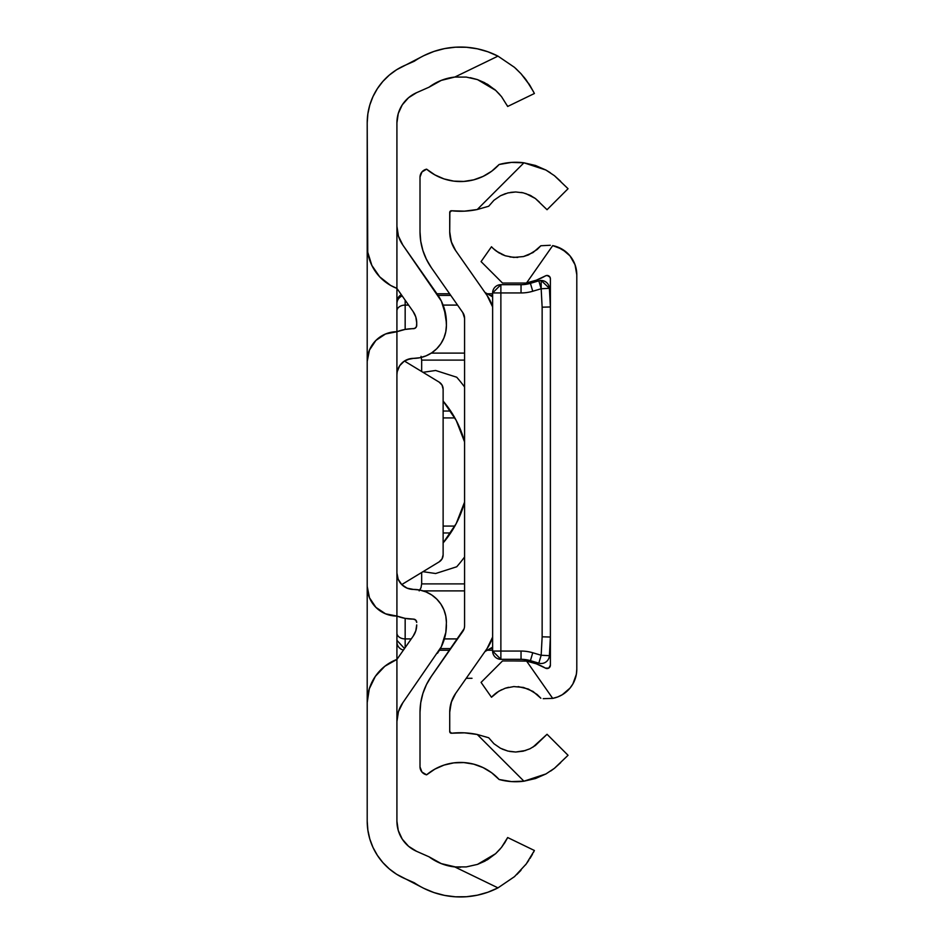 <?xml version="1.0" encoding="UTF-8"?>
<svg xmlns="http://www.w3.org/2000/svg" width="944" height="944" viewBox="0 0 944 944"><rect width="100%" height="100%" fill="white"/><g stroke="black" fill="none" stroke-linecap="round" stroke-linejoin="round"><path stroke-width="1.42" d="M396.917 374.874A16.508 16.508 0 0 1 413.413 358.378A16.508 16.508 0 0 0 396.917 374.874L396.917 331.722A46.209 46.209 0 0 1 413.413 328.677A46.209 46.209 0 0 0 396.917 331.722L396.917 374.874L397.223 371.665L399.69 365.706L404.244 361.163L410.192 358.696L419.856 357.741A33.005 33.005 0 0 0 419.868 357.741L426.051 355.864A33.005 33.005 0 0 0 436.765 348.702L440.86 343.71A33.005 33.005 0 0 0 446.418 325.373L446.418 322.919L446.418 325.373A33.005 33.005 0 0 1 413.413 358.378L419.856 357.741L426.051 355.864L431.75 352.82L436.753 348.714L440.86 343.71L443.904 337.999L445.78 331.804L446.418 325.373L445.839 315.39A49.513 49.513 0 0 0 445.839 315.367M416.717 325.373A3.304 3.304 0 0 1 413.413 328.677A3.304 3.304 0 0 0 416.717 325.373L416.717 322.919A19.8 19.8 0 0 0 413.13 311.555A19.8 19.8 0 0 1 416.717 322.919L416.469 326.636L414.676 328.418L405.023 329.444L396.917 331.722L396.917 572.914A16.508 16.508 0 0 0 413.413 589.422A33.005 33.005 0 0 1 446.418 622.426A33.005 33.005 0 0 0 440.848 604.077L436.753 599.086A33.005 33.005 0 0 0 426.027 591.923L419.856 590.047A33.005 33.005 0 0 0 419.832 590.047L413.413 589.422A16.508 16.508 0 0 1 396.917 572.914L396.917 616.078L405.023 618.355L413.413 619.122A3.304 3.304 0 0 1 416.717 622.426A3.304 3.304 0 0 0 413.413 619.122A46.209 46.209 0 0 1 396.917 616.078L405.023 618.355M413.13 311.555L396.917 288.392L396.917 226.194A33.005 33.005 0 0 0 402.876 245.121A33.005 33.005 0 0 1 396.917 226.194L396.917 288.392L413.13 311.555L415.797 316.96L416.717 322.919M398.439 236.118L402.876 245.121L437.461 294.516A49.513 49.513 0 0 1 446.418 322.919L444.128 308.027L441.32 301.018A49.513 49.513 0 0 0 441.308 301.006L402.876 245.121L398.439 236.118L396.917 226.194M397.223 371.665L398.167 368.561M407.1 359.629L413.413 358.378M431.75 352.82L436.753 348.714M443.904 337.999L445.78 331.804M445.839 315.39L441.32 301.018M414.676 328.418L413.413 328.677M446.418 624.881A49.513 49.513 0 0 1 437.461 653.272L441.32 646.77A49.513 49.513 0 0 0 441.32 646.77L445.839 632.409L446.418 622.426L445.78 615.984L443.904 609.789L440.86 604.089M444.128 639.761L445.839 632.409A49.513 49.513 0 0 0 445.851 632.386M396.917 721.594L396.917 659.408L396.917 721.594L398.439 711.67L402.876 702.666A33.005 33.005 0 0 0 396.917 721.594A33.005 33.005 0 0 1 402.876 702.666L441.32 646.77M484.862 82.789L477.463 79.603L466.301 77.089L454.807 77.054A52.392 52.392 0 0 0 429.072 87.178L416.599 92.677A33.005 33.005 0 0 0 396.917 122.885L398.274 113.481L402.262 104.855L408.551 97.728L416.599 92.677L429.072 87.178L441.261 80.393L454.807 77.054L497.984 56.133L487.906 51.778L477.334 48.805L466.454 47.271L455.468 47.2L444.577 48.592L433.969 51.436L423.821 55.661L396.61 69.738L389.317 75.095L382.863 81.432L377.388 88.63L372.998 96.548L369.8 105.02L367.865 113.858L367.204 122.885L367.735 252.166L371.853 265.417L379.712 276.852L390.615 285.43L396.917 288.392L396.917 122.885L396.917 616.078A29.701 29.701 0 0 0 396.917 616.078L396.917 659.408L413.13 636.232A19.8 19.8 0 0 0 416.717 624.881A19.8 19.8 0 0 1 413.13 636.232L396.917 659.408L396.917 821.115L396.917 659.408L384.845 666.252L375.346 676.364L369.293 688.849L367.204 702.56L367.204 586.366L369.47 597.741L375.913 607.37L385.541 613.812L396.917 616.078L396.917 659.408A46.209 46.209 0 0 0 396.881 659.419M416.717 624.881L415.797 630.828L413.13 636.232M407.1 588.159L413.413 589.422L407.1 588.159L401.743 584.584L398.167 579.227L396.917 572.914M414.676 619.37L413.413 619.122L415.749 620.09L416.717 622.426M436.753 599.086L431.75 594.98L426.051 591.935L419.856 590.047M442.052 385.128A8.248 8.248 0 0 1 442.063 385.14L439.149 382.119L404.421 361.045L439.149 382.119A8.248 8.248 0 0 1 443.125 389.176L443.125 554.824A8.248 8.248 0 0 1 439.149 561.881L401.743 584.584L399.69 582.082M398.439 711.67L402.876 702.666M398.274 830.519L396.917 821.115A33.005 33.005 0 0 0 416.599 851.323L429.072 856.822L416.599 851.323L408.551 846.272L402.262 839.145L398.274 830.519L396.917 821.115M372.219 344.902A29.701 29.701 0 0 0 367.782 355.628L367.204 361.422L367.204 245.228A46.209 46.209 0 0 0 396.917 288.392L396.917 331.722L385.541 333.975L375.913 340.418L369.47 350.059L367.204 361.422L367.204 586.366L367.204 122.885A62.717 62.717 0 0 1 404.61 65.502L414.345 61.207A82.104 82.104 0 0 1 497.984 56.133L514.468 67.343L521.029 73.75L530.021 85.562L534.398 93.503L533.95 92.583L534.398 93.503L507.671 106.46L507.07 105.268L507.671 106.46L534.398 93.503L533.95 92.583L534.398 93.503M504.769 842.78L507.671 837.54L501.476 847.429L495.635 853.671L477.511 864.385L485.145 861.058M466.312 866.911L477.511 864.385L466.301 866.911L454.807 866.946L460.578 867.241M429.095 856.833A52.392 52.392 0 0 0 454.807 866.946A52.392 52.392 0 0 1 429.072 856.822L441.261 863.607L456.023 867.064M500.108 849.081L495.635 853.671L487.505 859.713L477.463 864.397L466.301 866.911L454.807 866.946L497.984 887.867A82.104 82.104 0 0 1 414.345 882.793L404.61 878.498A62.717 62.717 0 0 1 367.204 821.115L367.204 702.56L367.204 821.115L367.865 830.142L369.8 838.98L372.998 847.452L377.388 855.37L382.863 862.568L389.317 868.905L396.61 874.262L423.821 888.339L433.969 892.564L444.577 895.408L455.468 896.8L466.454 896.729L477.334 895.195L487.906 892.222L497.984 887.867L514.468 876.657L497.984 887.867L454.807 866.946M507.671 837.54L534.398 850.497L526.233 863.961L514.48 876.657L526.233 863.961L534.398 850.497L533.95 851.417L534.398 850.497L507.671 837.54M533.879 851.547L534.398 850.497M525.56 864.857L528.793 860.326M423.809 888.328A82.104 82.104 0 0 0 497.984 887.867L514.48 876.657L497.984 887.867M466.478 47.271A82.104 82.104 0 0 0 423.785 55.684M533.502 91.698L526.233 80.039L521.053 73.774L514.48 67.343L497.984 56.133L454.807 77.054L466.312 77.089L477.511 79.615L487.576 84.323L495.706 90.4L501.5 96.595L507.671 106.46M429.072 87.178A52.392 52.392 0 0 1 454.807 77.054L466.312 77.089L477.511 79.615L495.706 90.4L501.5 96.595M396.917 122.885L398.274 113.481M380.408 336.725A29.701 29.701 0 0 1 391.135 332.288L385.541 333.975M367.204 245.228A46.209 46.209 0 0 0 371.853 265.429L375.346 271.424A46.209 46.209 0 0 0 384.881 281.572M375.37 676.329A46.209 46.209 0 0 0 367.204 702.56L367.204 586.366A29.701 29.701 0 0 0 396.917 616.078M372.219 602.886A29.701 29.701 0 0 1 367.782 592.171L369.47 597.741M388.291 614.792L391.099 615.5A29.701 29.701 0 0 1 380.397 611.063M396.917 331.722A29.701 29.701 0 0 0 367.204 361.422M390.651 662.358A46.209 46.209 0 0 0 379.7 670.972M367.204 702.56A46.209 46.209 0 0 1 396.917 659.408M530.021 85.562L528.487 83.225M526.221 80.028L524.003 77.184M521.029 73.75L515.648 68.381M466.301 77.089L454.807 77.054M477.404 79.579L470.301 77.691M495.635 90.329L494.42 89.267M499.836 94.601L495.671 90.364M520.994 870.285L516.805 874.545M514.48 876.657L526.233 863.961M533.384 852.515L533.95 851.417M530.021 858.426L532.522 854.143M514.468 67.343L497.984 56.133M495.635 853.671L477.463 864.397M505.146 842.178L501.476 847.429M396.917 303.673A8.248 8.248 0 0 1 402.215 295.968A8.248 8.248 0 0 0 396.917 303.673M438.075 295.413L450.772 295.413L438.075 295.413M490.137 295.413L492.626 295.413L490.137 295.413M492.626 293.773L487.269 293.773L492.626 293.773M449.615 293.773L436.942 293.773L449.615 293.773M492.626 650.227L487.269 650.227L492.626 650.227M449.615 650.227L439.432 650.227L449.615 650.227M396.917 633.07A8.248 5.829 0 0 0 405.165 638.911L405.165 618.379L405.165 647.619L405.165 638.911L411.265 638.911L405.165 638.911A8.248 5.829 180 0 1 396.917 633.282M457.545 638.911L444.388 638.911L457.545 638.911M464.578 590.885L423.16 590.885L464.578 590.885M421.024 587.675L419.183 590.885L421.024 587.675L421.661 583.888L421.024 587.675M464.578 583.888L421.661 583.888L464.578 583.888M450.654 532.971L443.125 532.971L450.654 532.971M421.661 572.489L421.661 583.888L421.661 572.489M454.866 526.068L443.125 526.068L454.866 526.068M443.125 417.932L454.866 417.932L443.125 417.932M450.654 411.029L443.125 411.029L450.654 411.029M464.578 360.112L421.661 360.112L421.661 371.511L421.661 360.112L464.578 360.112M421.024 356.325L421.661 360.112L421.024 356.325M464.578 353.115L431.302 353.115L464.578 353.115M457.545 305.089L443.102 305.089L457.545 305.089M408.61 305.089L405.165 305.089L405.165 329.409L405.165 305.089L408.61 305.089M405.165 300.18L405.165 305.089A8.248 5.829 180 0 0 396.917 310.93A8.248 5.829 0 0 1 405.165 305.089L405.165 300.18M401.33 294.705A8.248 8.248 0 0 0 396.917 302.021A8.248 8.248 0 0 1 401.33 294.705M403.454 650.05A8.248 8.248 0 0 1 396.917 641.979A8.248 8.248 180 0 0 403.454 650.05M439.149 561.881A8.248 8.248 0 0 0 442.063 558.872L439.149 561.881L401.743 584.584M442.063 385.128L443.125 389.176L443.125 554.824L442.063 558.872M464.578 625.742L464.578 318.258A9.9 9.9 0 0 0 462.784 312.57L431.361 267.695L462.784 312.57L464.578 318.258L464.578 625.742A9.9 9.9 0 0 1 462.784 631.43L430.37 677.757M451.551 733.228L464.448 732.839A82.104 82.104 0 0 0 451.551 733.228L449.722 731.588L449.722 712.272A33.005 33.005 0 0 1 455.692 693.344L451.503 701.593L449.733 711.292L451.503 701.593L455.692 693.344L487.116 648.457L455.692 693.344L451.244 702.348L449.722 712.272L449.722 731.588A1.652 1.652 0 0 0 451.551 733.228A82.104 82.104 0 0 1 477.239 734.479L488.697 737.76L493.948 743.73L500.485 748.262L493.936 743.719L488.697 737.76L493.948 743.73L488.697 737.76L477.239 734.479L464.448 732.839L450.866 733.158M420.009 177.071A8.248 8.248 0 0 1 426.629 169.177L421.944 171.961L420.009 177.071L420.009 231.728L420.009 177.071M499.105 164.516A52.392 52.392 0 0 1 426.629 169.177L434.865 174.876L444.022 178.912L453.793 181.13L463.799 181.437L473.687 179.844L483.092 176.398L491.671 171.23L499.105 164.516A62.469 62.469 0 0 1 523.944 162.805L535.484 165.471L545.892 170.026L554.399 175.667L560.653 181.319L554.435 175.69L545.951 170.062L535.531 165.483L523.944 162.805L511.436 162.415L499.105 164.516M554.423 175.678L568.052 188.717L547.048 209.721L535.366 198.5L529.926 195.196M493.936 200.281L488.697 206.24L493.948 200.27L488.697 206.24L477.239 209.521A82.104 82.104 0 0 1 451.551 210.772L464.448 211.161L477.239 209.521L523.944 162.805L477.239 209.521L488.697 206.24L493.948 200.27L500.485 195.738L493.936 200.281L500.473 195.75L507.919 192.918L515.707 191.974L523.247 192.847L529.95 195.207L535.39 198.511L547.048 209.721L568.052 188.717L554.399 175.667L545.892 170.026L523.944 162.805M510.633 192.375L515.66 191.974L507.896 192.93L500.473 195.75L505.488 193.614M525.714 193.52L535.39 198.511L539.449 202.122M464.389 211.161A82.104 82.104 0 0 0 464.448 211.161L457.993 211.22M449.722 212.412A1.652 1.652 0 0 1 451.551 210.772L449.722 212.412L449.722 231.728L449.863 211.739M449.733 232.708L451.503 242.407L455.692 250.656A33.005 33.005 0 0 1 449.722 231.728A33.005 33.005 0 0 0 449.733 232.708L451.503 242.407L455.692 250.656L487.116 295.543A39.613 39.613 0 0 1 492.626 306.942L487.116 295.543L455.692 250.656L451.244 241.652L449.722 231.728M492.626 637.058A39.613 39.613 0 0 1 487.116 648.457L492.626 637.058M532.853 747.211L547.048 734.279L535.366 745.5L529.926 748.804L523.212 751.164L515.66 752.026L507.896 751.07L500.473 748.25L507.919 751.082L515.707 752.026L525.702 750.48M529.926 748.793L523.247 751.153L515.707 752.026L509.701 751.471M507.896 751.07L502.173 749.088M547.048 734.279L568.052 755.283L554.435 768.31L545.951 773.938L535.531 778.517L523.944 781.195L535.484 778.529L545.951 773.95L554.399 768.333L568.052 755.283L547.048 734.279M545.892 773.974L523.944 781.195A62.469 62.469 0 0 1 499.105 779.484L511.436 781.585L523.944 781.195L477.239 734.479L523.944 781.195L545.951 773.938L554.435 768.31L550.73 771.012M431.361 676.305L426.487 684.542L422.912 693.415L420.741 702.737L420.009 712.272L420.009 766.929L421.944 772.039L426.629 774.823A52.392 52.392 0 0 1 499.105 779.484L491.671 772.77L483.092 767.602L473.687 764.156L463.799 762.563L453.793 762.87L444.022 765.088L434.865 769.124L426.629 774.823A8.248 8.248 0 0 1 420.009 766.929L420.009 712.272A62.717 62.717 0 0 1 431.361 676.305L464.118 628.728M426.676 684.152L425.697 686.205M430.37 266.255L431.361 267.695A62.717 62.717 0 0 1 420.009 231.728L420.741 241.263L422.912 250.585L426.487 259.458L431.361 267.695M425.697 257.795L426.676 259.836M449.863 732.261L449.722 731.588M464.118 315.272L464.554 317.621M492.626 296.864L484.933 292.416L492.626 296.864M484.933 651.584L492.626 647.136L484.933 651.584M430.027 265.712L425.874 258.184M426.806 683.904L430.027 678.288M424.93 687.94L425.874 685.804M472.012 678.288L466.23 678.288L472.012 670.039M435.75 670.039L434.511 671.798M472.012 273.961L466.23 265.712M456.212 420.41L443.291 401.271A103.852 103.852 0 0 1 464.578 441.922L456.212 420.41L443.291 401.271A103.852 103.852 0 0 1 464.578 441.922M422.983 372.314L435.644 370.485L456.731 377.234A152.798 152.798 0 0 1 464.578 387.005A152.798 152.798 0 0 0 456.731 377.234L435.644 370.485L422.983 372.314M422.983 571.686L435.644 573.515L456.731 566.766L435.644 573.515L422.983 571.686M456.212 523.59L443.291 542.729A103.852 103.852 0 0 0 464.578 502.078A103.852 103.852 0 0 1 443.291 542.729L456.212 523.59L464.578 502.078M464.578 556.995A152.798 152.798 0 0 1 456.731 566.766A152.798 152.798 0 0 0 464.578 556.995M523.165 192.824L521.218 192.434M531.448 195.986L529.926 195.207M545.951 170.062L550.34 172.728M554.435 768.31L560.653 762.681M500.473 748.25L493.936 743.719M535.366 745.5L529.926 748.804L523.212 751.164L515.66 752.026M507.919 192.918L515.707 191.974L523.247 192.847M493.948 200.27L500.485 195.738M545.431 668.104L548.735 668.104L550.387 665.249L550.387 278.751L550.387 665.249A3.304 3.304 0 0 1 545.431 668.104L536.322 663.809L526.61 661.119A59.165 59.165 0 0 1 545.431 668.104L536.322 663.809M557.633 696.979L562.246 694.76A29.701 29.701 0 0 0 576.796 669.213L576.796 274.787L575.038 264.745L569.987 255.871L562.246 249.24L552.7 245.617A29.701 29.701 0 0 1 576.796 274.787L576.796 669.213A29.701 29.701 0 0 1 552.7 698.383L543.213 698.666L552.7 698.383L557.633 696.979A29.701 29.701 0 0 0 557.656 696.967M513.737 257.429L523.554 256.544L533.018 252.555L540.865 245.747L550.317 245.263L540.865 245.747L532.959 252.591L523.483 256.556L513.748 257.429L505.276 255.777L498.857 252.803L493.205 248.52M495.01 693.899L491.482 697.25L498.88 691.173L505.311 688.211L513.831 686.571L523.554 687.456L533.018 691.445L540.865 698.253L532.959 691.409L523.483 687.444L513.748 686.571L523.554 687.456L533.018 691.445L540.865 698.253L537.171 694.501L528.345 689.037L518.138 686.595M496.981 692.412L501.594 689.722M498.88 691.173L505.311 688.211L513.831 686.571M493.747 669.721L481.074 682.394L491.482 697.25L493.216 695.48L491.482 697.25L481.074 682.394L502.503 660.953L525.725 660.953L526.61 661.119L552.7 698.383L526.61 661.119L513.866 660.953M536.322 280.191L545.431 275.896A59.165 59.165 0 0 1 526.61 282.881L536.322 280.191L545.431 275.896A3.304 3.304 0 0 1 550.387 278.751L549.951 277.099L550.387 278.751M526.61 282.881L525.725 283.047L526.61 282.881L552.7 245.617L526.61 282.881L525.725 283.047L502.503 283.047L481.074 261.606L491.482 246.75L492.355 247.67M493.216 248.52L491.482 246.75L481.074 261.606L493.747 274.279L486.903 267.447M562.246 694.76L569.987 688.129L572.902 683.916L576.347 674.311L576.796 669.213M569.987 688.129L572.902 683.916M566.4 252.225L557.633 247.021M545.431 275.896L547.083 275.447L549.951 277.099M537.207 249.464L540.865 245.747L532.959 252.591L523.483 256.556L528.416 254.939L537.207 249.464M509.984 256.98L517.737 257.429M501.76 254.361L505.311 255.789M498.054 252.308L498.88 252.827M495.848 250.762L494.255 249.464M502.503 283.047L493.747 274.279L502.503 283.047L513.866 283.047L502.503 283.047M508.568 687.303L505.264 688.235M493.216 695.48L496.497 692.754M513.866 283.047L525.725 283.047M523.483 256.556L513.748 257.429L505.264 255.765L496.497 251.246M530.41 660.67A33.005 33.005 0 0 0 521.041 659.313L521.041 651.053L521.041 659.313L500.875 659.313L500.875 292.947L521.041 292.947A41.253 41.253 0 0 0 532.758 291.248L530.41 283.33L538.823 280.84A8.248 8.248 0 0 1 549.408 288.321L541.172 288.746L549.408 288.321L541.172 280.498L541.172 288.746L532.758 291.248A41.253 41.253 0 0 1 521.041 292.947L500.875 292.947L500.875 651.053L521.041 651.053A41.253 41.253 0 0 1 532.758 652.752L541.172 655.254L542.139 636.811L542.139 307.189L541.172 288.746L542.139 307.189L542.139 636.811L541.172 655.254L532.758 652.752A41.253 41.253 0 0 0 521.041 651.053L500.875 651.053L500.875 659.313A8.248 8.248 0 0 1 492.626 651.053L492.626 292.947A8.248 8.248 0 0 1 500.875 284.687L521.041 284.687L500.875 284.687L492.626 292.947L492.626 651.053L500.875 659.313L521.041 659.313A33.005 33.005 0 0 1 530.41 660.67L538.823 663.16L530.41 660.67L532.758 652.752L530.41 660.67L538.823 663.16L541.172 655.254L538.823 663.16A8.248 8.248 0 0 0 549.408 655.679A8.248 8.248 0 0 1 538.823 663.16M550.387 637.035L549.408 655.679L541.172 655.254L549.408 655.679L550.387 637.035L542.139 636.811L550.387 637.035M530.41 283.33A33.005 33.005 0 0 1 521.041 284.687L521.041 292.947L521.041 284.687A33.005 33.005 0 0 0 530.41 283.33L532.758 291.248L541.172 288.746L538.823 280.84L530.41 283.33M549.408 288.321L550.387 306.965L542.139 307.189L550.387 306.965L549.408 288.321M500.875 651.053L492.626 651.053L500.875 651.053M500.875 292.947L492.626 292.947L500.875 292.947L500.875 284.687L500.875 292.947M538.823 280.84L541.172 288.746L541.172 280.498L538.823 280.84M440.376 648.587L450.772 648.587M490.137 648.587L492.626 648.587M404.504 648.552L396.917 640.327"/></g></svg>
